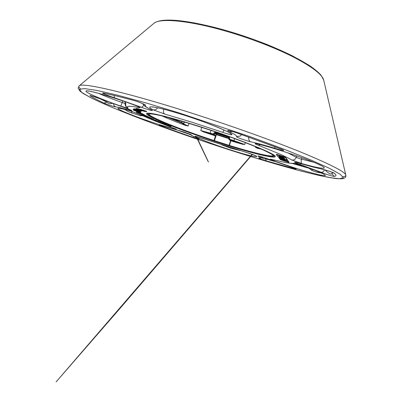 <?xml version="1.0" encoding="UTF-8"?>
<svg xmlns="http://www.w3.org/2000/svg" width="402" height="402" viewBox="0 0 402 402"><rect width="100%" height="100%" fill="white"/><g stroke="black" fill="none" stroke-linecap="round" stroke-linejoin="round"><path stroke-width="0.6" d="M321.283 172.9L318.977 172.604C317.088 172.383 314.706 171.629 311.836 170.353L309.445 168.569L311.289 168.895M221.954 143.675C249.828 152.614 274.546 158.885 275.189 156.639C278.038 154.735 237.929 138.529 197.015 125.695C167.403 116.314 146.665 111.565 146.629 113.625C145.514 116.5 185.714 132.178 221.954 143.675M287.4 160.353L278.34 157.087L283.174 159.006L279.179 158.117L287.4 160.353L287.304 159.921M288.385 161.74L287.531 160.539L285.515 159.991L286.058 160.73L284.601 160.207L284.164 159.624L282.666 159.217L282.978 159.619L279.34 158.308L279.681 158.735L288.385 161.74L288.495 161.393L287.465 160.137M282.691 159.127L282.033 158.89M285.671 160.202L284.49 159.559M288.626 161.574L288.515 161.921L279.837 158.921L280.485 159.725L288.887 162.443L282.043 159.765L283.993 160.684L288.515 161.921L288.455 161.514M288.887 162.443L288.998 162.101L288.43 161.9M162.669 123.313L158.403 121.967L159.735 122.123L157.639 121.736L162.669 123.313L162.78 122.997L160.519 122.293M160.473 122.424L160.584 122.107L158.433 121.429M155.242 120.097L153.664 119.665L154.192 120.092M157.79 121.153L155.262 120.042L155.152 120.359L156.956 121.178L154.659 120.218L154.77 119.902M144.403 114.861L143.268 114.238M137.142 108.625L136.102 108.485M139.052 109.279L138.559 109.093M137.595 108.51L137.072 108.821L138.504 109.254L138.63 108.892L137.595 108.51L137.072 108.821M139.941 109.379L139.092 109.163L138.966 109.52L144.338 111.309M140.73 109.455L139.976 109.269L139.851 109.63L144.725 111.454L145.238 111.344M145.177 111.52L141.403 110.037L146.072 111.655L146.524 111.726L146.65 111.364L140.866 109.47M143.383 103.922L145.348 105.329C146.916 105.279 139.459 101.962 133.097 100.269L133.67 100.425M104.726 93.354L103.58 93.123C99.485 92.284 108.309 95.827 114.284 97.706L114.178 95.49M274.692 146.604L274.933 148.333C281.676 150.464 287.576 151.499 280.495 148.8L280.053 148.629M236.381 132.685L236.517 132.735C227.808 129.982 225.527 129.68 229.668 131.836L232.411 131.399M324.615 169.805C323.731 171.644 322.494 172.443 320.902 172.202C323.881 173.523 333.288 176.584 334.248 176.372L331.735 173.589C331.313 175.267 326.288 171.659 325.213 169.986M320.876 168.825L329.193 171.197L334.399 173.272C333.424 172.368 323.107 169.177 320.133 168.659L320.52 168.775C314.826 167.554 307.756 165.704 299.299 163.217L299.204 163.182C307.6 165.644 314.575 167.473 320.133 168.659M259.581 158.036L258.908 157.891C257.772 157.946 260.22 158.931 266.255 160.85L265.571 158.815C264.008 158.921 262.868 158.599 262.149 157.845M293.365 167.825L294.314 168.719C299.043 169.981 293.767 167.83 288.556 166.162L295.279 168.574M159.941 125.163L164.021 126.328C158.262 124.595 157.619 124.615 162.081 126.389L162.926 125.997M194.03 136.68L193.473 137.524C199.281 139.399 200.638 139.635 197.538 138.233L198.226 138.539M91.128 95.736L101.786 99.394C97.324 97.575 88.264 94.636 90.078 95.756L91.711 95.897M112.253 103.354C110.173 104.017 108.419 103.631 106.992 102.193L103.972 103.068C107.078 104.535 114.791 106.927 115.731 106.877C114.409 106.319 113.691 105.304 113.575 103.837M141.208 111.264L141.208 110.831M140.017 110.324L137.836 109.555M137.022 109.304L135.926 109.138M135.831 109.309L133.926 108.721L133.695 109.123L140.529 111.374M140.072 112.017L135.765 110.369L140.092 111.686L134.881 110.042L140.072 112.017L140.152 111.575M135.142 109.681L134.881 110.042M140.087 111.771L140.213 111.369M140.172 112.223L135.092 110.424L140.172 112.223L140.162 111.756M134.414 109.897L133.298 109.434L133.178 109.781L134.293 110.238L134.414 109.897M140.76 112.846L140.273 112.334L133.645 110.289L140.76 112.846L140.881 112.505L140.268 111.952M135.027 110.208L134.374 110.012M139.901 113.042L138.303 112.309L139.901 113.042L139.665 112.465M143.182 114.469L136.74 112.414L143.182 114.469L142.991 113.952L139.926 112.977M138.715 112.59L136.534 111.897L136.419 112.228M146.313 115.882L144.559 115.032M149.459 117.655L144.836 116.083L147.464 116.706L143.187 115.681L149.459 117.655L149.574 117.329L148.026 116.776M143.695 115.63L143.303 115.354L143.187 115.681M147.966 116.947L148.082 116.62L146.544 116.067M153.529 119.479L144.303 116.203L149.785 118.007L146.403 117.133L151.906 118.952L149.132 118.344L153.529 119.479L153.644 119.158L151.428 118.374M151.373 118.52L151.489 118.198L149.519 117.49M165.428 124.409L166.116 124.389L162.745 123.102M165.966 124.751L164.91 124.479M170.287 126.313L170.991 126.328L169.709 125.725L166.066 124.535M285.48 157.117L276.455 154.257L276.34 154.624L278.149 156.85L287.239 160.127L287.355 159.77L285.48 157.117L285.365 157.489L276.34 154.624M125.188 107.902L101.525 99.289M197.08 138.037L197.312 138.152C189.568 134.69 191.066 134.901 190.076 134.188M180.764 131.022L164.177 126.379M288.541 166.157L267.792 158.875L288.556 166.162M263.164 157.288C262.446 157.966 261.245 158.212 259.571 158.036L262.154 156.971M142.66 115.796L140.318 115.681L131.102 112.726C128.344 111.751 126.278 110.656 124.906 109.444L124.851 109.374M240.23 150.584L230.758 148.212L221.839 144.906M140.318 115.681L140.303 114.741M140.177 114.686L130.409 110.907M314.655 170.152L312.173 169.433L311.836 170.353M312.052 169.152L292.55 163.529M312.068 169.157L312.183 169.438M146.524 111.726L143.162 110.47L143.288 110.103M143.162 110.47L140.775 109.736L140.901 109.374M140.991 109.962L140.273 109.691L140.398 109.329M140.273 109.691L139.851 109.63M144.303 111.404L139.358 109.57L139.489 109.208M139.358 109.57L138.966 109.52M138.504 109.254L137.469 108.867M142.147 110.992L135.901 108.766L142.167 110.932M138.464 109.465L138.595 109.108M136.007 108.751L136.132 108.394M138.946 110.329L135.781 109.45L141.182 111.329L138.946 110.329L139.067 109.977M135.826 109.429L135.946 109.078M138.75 110.349L136.695 109.756L138.75 110.349M140.534 111.349L139.675 111.068M139.655 111.078L138.941 110.731M138.896 110.857L136.313 109.756M136.278 109.862L135.439 109.565L135.564 109.213M135.439 109.565L135.459 109.259M135.338 109.61L133.806 109.073L133.926 108.721M140.077 111.932L140.197 111.59M140.092 111.686L140.203 111.369M136.605 110.495L136.715 110.178M140.112 112.123L140.233 111.781M134.293 110.238L134.348 109.791M134.228 110.133L133.178 109.781M140.273 112.334L140.393 111.992M139.313 112.64L139.409 112.369M138.303 112.309L138.419 111.982M142.876 114.289L142.991 113.952M141.403 113.977L139.529 113.565L144.499 115.203L141.429 113.912M144.328 115.072L144.449 114.741M140.323 113.816L141.966 114.429L140.343 113.761M143.253 114.977L141.63 114.655L146.484 116.238L143.273 114.922M146.243 116.077L146.358 115.746M142.393 114.892L144.072 115.51L142.414 114.826M148.961 117.419L149.077 117.093M147.464 116.706L147.579 116.379M152.871 119.188L152.981 118.861M150.72 118.228L150.83 117.907M154.659 120.218L153.554 119.982L154.127 120.283L157.453 121.409L158.378 121.6L157.745 121.278L157.86 120.957M157.745 121.278L155.152 120.359M154.725 120.449L156.458 121.042L154.76 120.349M161.936 123.017L162.046 122.7M159.735 122.123L159.845 121.806M161.78 123.183L166.006 124.705L165.116 124.283L165.227 123.967L165.116 124.283L161.81 123.087M162.564 123.494L165.056 124.369L162.564 123.494M164.87 124.59L170.207 126.55L170.885 126.64L169.599 126.037L169.709 125.725M169.599 126.037L165.976 124.72M165.936 124.841L169.363 126.027M169.302 126.203L166.453 125.042M166.373 125.273L165.785 124.942M287.531 160.539L287.646 160.187M284.601 160.207L284.711 159.855M281.611 158.78L281.516 159.091L281.616 158.78M278.973 157.865L279.083 157.534M279.214 156.489L284.395 158.152L279.229 156.448M279.621 156.991L284.747 158.624L279.651 156.901M284.179 157.85L278.993 156.207L278.712 155.835L283.772 157.288L280.018 156.277L284.184 157.845M278.993 156.207L279.104 155.865L279.008 156.212M279.028 156.212L279.134 155.87M287.239 160.127L285.365 157.489M280.43 156.815L283.169 157.8L280.465 156.7M229.391 145.931L213.884 140.951C186.84 132.052 159.71 121.665 150.996 116.605C142.017 111.48 156.745 113.605 188.277 123.158L206.914 129.047C240.969 140.197 270.953 152.338 273.184 155.443C275.817 158.684 255.355 153.941 229.326 145.881L229.065 145.358L230.557 140.76L242.215 144.192L228.854 139.383L229.341 137.896L228.849 139.373L229.376 139.077L244.758 144.479L242.215 144.192M229.15 136.911L229.336 137.886L229.733 137.992L229.15 136.911M215.974 132.067L215.773 132.68L215 132.434L213.919 132.987L214.452 133.183L214.095 134.258L216.04 135.72L214.407 140.68L229.336 145.423C253.104 152.79 272.611 157.483 273.139 155.504L273.154 155.408M162.011 115.902C168.287 118.746 176.126 121.932 185.513 125.449C182.95 124.389 182.141 123.876 183.076 123.911C183.674 123.932 183.091 123.58 181.327 122.861L167.719 117.324M189.076 123.359L188.161 125.997L185.513 125.449M203.306 131.846L215.447 135.936L213.568 134.534L203.306 131.846L200.734 130.519L213.562 134.067L213.919 132.987M188.473 123.178L188.292 123.163C163.584 115.942 150.464 112.882 148.926 113.992L148.951 113.952C147.876 116.505 181.086 129.756 213.995 140.529L215.447 135.936M255.35 146.584L256.461 147.157C258.637 148.117 258.933 148.474 257.355 148.227L255.471 147.328L257.762 147.77M257.355 148.227L261.536 149.202M230.557 140.765L228.854 139.383M229.306 137.554L214.969 132.896L216.874 134.363L216.417 134.685L214.417 140.685L213.884 140.951L213.995 140.529L214.407 140.68L213.959 141.001M215.502 135.951L216.04 135.72M215.025 132.444L214.452 133.183L216.417 134.685L229.065 138.71M188.166 123.082L206.919 129.047C229.2 136.358 251.24 144.569 262.988 149.845C269.672 153.041 272.993 154.855 272.948 155.278L273.139 155.504M164.649 114.032L153.036 109.781C143.202 104.636 155.996 106.294 181.066 114.198C205.874 121.912 231.859 132.494 231.984 134.66C231.818 135.002 229.597 134.514 225.311 133.193L192.342 122.329L164.649 114.032C163.438 113.208 163.152 111.61 163.79 109.233M229.688 132.846L231.984 134.66M313.736 162.257L300.028 158.76L296.274 157.323L288.088 152.931M301.977 163.624L291.576 159.911C289.063 158.373 285.003 156.358 279.395 153.871L258.441 145.298C254.32 143.635 254.029 143.187 257.561 143.951C274.345 147.946 306.681 158.73 318.479 164.277C331.278 170.091 321.474 169.202 301.977 163.624C301.058 162.931 300.892 161.453 301.485 159.192L301.947 157.72M320.982 175.166C314.424 173.81 305.073 171.202 292.927 167.338L273.239 160.609C269.727 159.272 269.27 158.896 271.868 159.483L286.058 162.629C289.842 163.297 292.4 163.513 293.731 163.277C295.093 163.358 298.224 164.232 303.118 165.89C323.037 172.835 331.052 177.247 320.982 175.166M175.081 129.233L158.986 124.504C147.886 120.932 137.826 117.359 128.811 113.786C114.394 107.831 114.233 106.661 128.323 110.279L138.378 113.831L153.574 120.379L173.121 127.947C176.689 129.318 177.342 129.751 175.081 129.233L173.986 128.273M258.908 157.891C260.923 158.081 260.667 157.519 258.149 156.207C257.2 155.594 258.923 155.971 263.32 157.328L267.792 158.875M267.516 158.775L258.908 156.061M164.021 126.328L183.87 131.936L191.312 134.831C191.362 135.343 193.437 136.479 197.538 138.233M190.292 134.263L191.312 134.831M124.942 103.394L122.208 102.54L120.761 106.088C100.857 99.183 83.189 91.566 86.259 90.917C88.209 89.867 113.454 97.239 134.997 105.279C139.846 107.143 141.223 107.917 139.127 107.61C134.228 106.62 130.871 106.178 129.052 106.274C127.278 106.384 126.952 106.972 128.087 108.027C128.278 108.359 126.756 108.022 123.525 107.012L120.761 106.088M125.399 101.842L125.178 102.128L125.876 103.49C125.434 104.937 125.741 106.193 126.791 107.264L128.087 108.027M222.949 29.693C194.096 21.954 173.724 18.984 161.835 20.783M222.557 30.2C186.649 20.11 159.343 18.075 153.896 23.351C161.715 17.155 187.779 20.08 223.08 29.668C238.12 33.959 252.858 38.944 267.29 44.622C276.521 48.416 285.028 52.23 292.807 56.059L308.239 64.782C314.766 68.903 320.057 73.812 321.213 75.47L323.716 80.174C322.243 74.445 311.927 66.616 292.762 56.692C273.787 47.145 247.29 37.105 222.557 30.2M342.996 176.644C345.037 176.523 345.971 176.006 345.795 175.086C345.127 171.749 329.158 163.684 297.887 150.891C266.621 138.318 221.08 122.258 180.061 109.47C120.138 90.736 81.355 82.45 79.139 85.862C78.45 86.49 78.882 87.47 80.44 88.797M179.418 113.007L145.991 102.932L118.057 95.304L97.344 90.51L84.556 88.596L79.551 89.324L81.591 92.309L89.641 97.108C116.083 110.575 176.287 132.786 231.411 150.494C255.456 158.162 277.536 164.714 297.656 170.152C310.254 173.423 320.992 175.91 329.866 177.614L339.524 178.759L343.363 177.749L340.283 174.317L329.439 168.317L310.52 159.83L284.063 149.227L251.617 137.218L179.418 113.007M145.348 105.329C144.549 105.947 146.539 107.419 151.308 109.756C155.257 111.64 147.629 109.716 141.278 107.249L114.284 97.706M103.58 93.123C111.083 94.611 120.922 96.993 133.097 100.269M274.933 148.333C265.044 145.343 256.953 143.152 250.662 141.76C246.175 140.826 235.572 136.976 236.502 136.62C237.265 135.997 234.989 134.404 229.668 131.836M236.517 132.735L280.495 148.8M320.902 172.202L299.907 164.458C293.043 161.931 292.807 161.503 299.204 163.182M334.399 173.272C336.539 175.071 336.489 176.106 334.248 176.372M294.314 168.719L266.255 160.85M193.473 137.524L162.081 126.389M101.786 99.394L125.158 107.892C132.449 110.55 133.836 111.319 129.313 110.208C122.695 108.294 118.168 107.183 115.731 106.877M103.972 103.068C97.766 100.183 93.133 97.746 90.078 95.756M194.955 136.303C195.065 136.052 197.271 136.645 201.573 138.072L247.275 152.685L255.918 155.805C260.365 158.458 247.33 155.333 230.683 149.966C214.15 144.69 196.628 138.037 194.955 136.303L196.246 136.439M318.922 73.345C308.761 61.682 265.199 41.265 223.175 29.753M99.887 98.676L106.992 102.193M128.399 109.058L129.313 110.208M131.027 110.128L125.158 107.892M137.554 106.279L139.127 107.61M122.781 100.937L122.208 102.54C112.736 99.214 104.842 96.143 98.52 93.334M178.523 130.494L190.704 134.77M331.735 173.589L333.303 172.744M265.571 158.815L274.973 161.524M190.372 134.293L180.222 130.886M259.662 156.252L258.149 156.207M299.405 163.237L295.862 162.292M300.711 163.634L299.907 164.458M241.567 134.519L240.26 136.057L236.502 136.62M248.732 137.062C248.381 139.348 249.024 140.911 250.662 141.76M143.69 105.078C142.846 106.565 142.042 107.289 141.278 107.249M150.368 109.289L151.308 109.756M137.78 113.565L138.378 113.831M128.72 110.389L128.323 110.279M255.104 155.408L255.918 155.805M272.33 159.599L271.868 159.483M274.471 160.147L273.239 160.609M323.555 174.011L314.806 170.212L303.033 165.87L293.731 163.277M296.736 155.86L296.274 157.323C295.359 159.473 293.797 160.338 291.576 159.911M258.184 144.107L257.561 143.951M260.22 144.645L258.441 145.298M224.025 130.037L222.783 132.358M157.634 107.791C156.453 109.54 154.921 110.203 153.036 109.781M132.63 111.635L131.102 112.726M230.864 147.685L230.758 148.212M318.761 171.825L318.977 172.604M279.094 156.232L279.204 155.886M279.063 156.222L279.169 155.881M197.116 125.771C181.659 120.932 168.287 117.173 158.931 114.997C153.474 113.841 149.76 113.309 147.78 113.389C146.815 113.811 147.484 114.756 149.785 116.223C159.654 121.932 191.975 134.077 221.884 143.625C251.798 153.202 277.35 159.473 274.506 155.86L271.481 153.75L255.436 146.454C240.18 140.278 218.07 132.424 197.116 125.771M147.037 113.887L146.765 113.449M172.277 118.535L172.553 118.655L172.081 118.972M213.623 134.082L214.095 134.258L213.568 134.534L213.623 134.082M228.477 136.409L228.391 136.675L229.125 136.901M211.025 130.404L210.135 133.208L210.387 133.74M201.814 127.349L200.734 130.519M215.658 133.117L215.773 132.68L228.391 136.675L228.381 137.142M245.346 142.625L244.758 144.479M234.592 138.61L233.858 140.73L233.411 141.042M229.733 137.992L229.376 139.077M255.637 146.78L255.471 147.328M230.838 140.826L229.326 145.881L229.06 145.353L230.557 140.76M172.569 118.615L181.714 122.52L183.865 123.615L183.076 123.911M182.136 121.329L181.327 122.861M184.216 121.942L183.679 123.424M183.212 123.741L188.161 125.997M275.184 156.418L274.707 156.604M216.874 134.363L229.205 138.283M153.896 23.351L79.139 85.862L78.159 88.219L80.023 91.179L83.204 93.505L91.113 97.882C118.741 111.57 177.403 133.142 231.426 150.499C256.963 158.634 281.259 165.825 302.018 171.302L320.399 175.739L334.369 178.342C338.404 178.82 341.358 178.9 343.228 178.594C345.388 177.91 346.243 176.739 345.795 175.086L323.716 80.174M88.551 91.033L88.179 91.093C89.48 90.47 114.917 97.666 134.906 105.259L138.841 106.837M125.293 101.806L125.178 102.128C124.771 104.47 125.313 106.183 126.791 107.264M333.243 172.714L333.504 172.875M282.345 149.554L236.441 132.725L229.487 130.615M240.26 136.057L241.617 134.539M143.7 104.073L143.961 104.289C145.383 104.771 138.273 101.59 133.384 100.374C121.273 97.113 111.53 94.756 104.143 93.294L103.987 93.254M142.73 103.661C143.74 104.922 142.625 105.389 150.835 109.575L151.062 109.676M175.488 128.891L153.398 120.324L138.037 113.701L128.524 110.349L119.821 108.254M255.25 155.499L255.275 155.519C256.139 155.795 251.054 153.76 247.366 152.725L195.99 136.378M294.993 163.483C294.385 163.77 291.566 163.529 286.531 162.755L271.335 159.358M256.757 143.77L257.868 144.057C274.335 147.956 306.6 158.73 318.002 164.106L322.067 166.061M152.926 106.907L152.408 107.032C153.051 107.123 152.308 106.751 157.906 107.847C163.619 109.068 171.373 111.198 181.161 114.248C204.286 121.223 230.527 132.369 230.034 133.263L229.698 132.851M140.63 109.741L140.755 109.379M135.901 108.766L136.027 108.409M141.228 111.309L141.353 110.957M135.781 109.45L135.906 109.098M134.886 110.037L135.007 109.691M144.499 115.203L144.614 114.871M146.484 116.238L146.599 115.907M153.554 119.982L153.664 119.665M158.378 121.6L158.488 121.278M166.006 124.705L166.116 124.389M170.885 126.64L170.991 126.328M146.76 113.208C147.83 114.017 143.192 112.972 155.097 118.957C168.75 125.344 196.251 135.434 221.889 143.63C245.833 151.268 267.204 156.961 273.37 156.981C276.028 156.669 274.641 156.659 275.335 156.227M183.041 123.906L183.865 123.615L184.443 122.012M252.471 154.398L119.439 309.068L56.129 381.885L252.185 154.293M196.839 137.951L207.397 159.996C208.879 163.046 208.909 163.036 207.497 159.961L197.231 138.117M256.426 147.147L258.129 148.016"/></g></svg>
